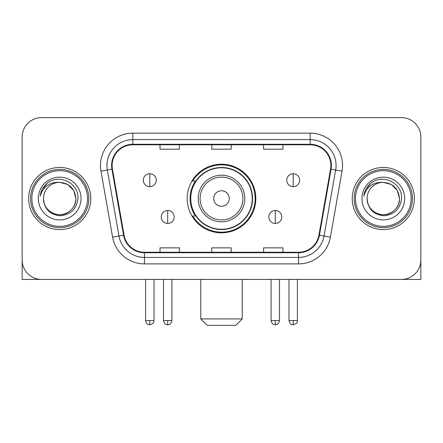 <?xml version="1.0" encoding="UTF-8"?>
<svg xmlns="http://www.w3.org/2000/svg" width="443" height="443" viewBox="0 0 443 443"><rect width="100%" height="100%" fill="white"/><g stroke="black" fill="none" stroke-linecap="round" stroke-linejoin="round"><path stroke-width="0.66" d="M187.195 198.525A34.305 34.305 0 0 0 221.5 232.824A34.305 34.305 0 0 0 255.805 198.525A34.305 34.305 0 0 0 221.5 164.22A34.305 34.305 0 0 0 187.195 198.525M195.424 215.996A31.392 31.392 0 0 1 195.424 181.049M22.15 137.037L22.15 260.013A19.414 19.414 0 0 0 41.564 279.428L401.436 279.428A19.414 19.414 0 0 0 420.85 260.013L420.85 137.037A19.414 19.414 0 0 0 401.436 117.617L41.564 117.617A19.414 19.414 0 0 0 22.15 137.037L22.15 260.013M28.623 198.525A31.065 31.065 0 0 0 59.689 229.59A31.065 31.065 0 0 0 90.76 198.525A31.065 31.065 0 0 0 59.689 167.454A31.065 31.065 0 0 0 28.623 198.525A31.065 31.065 0 0 0 59.689 229.59A31.065 31.065 0 0 0 90.76 198.525A31.065 31.065 0 0 0 59.689 167.454A31.065 31.065 0 0 0 28.623 198.525M352.24 198.525A31.065 31.065 0 0 0 383.311 229.59A31.065 31.065 0 0 0 414.377 198.525A31.065 31.065 0 0 0 383.311 167.454A31.065 31.065 0 0 0 352.24 198.525A31.065 31.065 0 0 0 383.311 229.59A31.065 31.065 0 0 0 414.377 198.525A31.065 31.065 0 0 0 383.311 167.454A31.065 31.065 0 0 0 352.24 198.525M112.118 165.516A20.71 20.71 0 0 1 132.828 144.8L310.172 144.8A20.71 20.71 0 0 1 330.567 169.11L318.927 235.128A20.71 20.71 0 0 1 298.532 252.244L144.468 252.244A20.71 20.71 0 0 1 124.073 235.128L112.433 169.11A20.71 20.71 0 0 1 112.118 165.516M111.597 165.516A21.231 21.231 0 0 0 111.918 169.198L123.564 235.216A21.231 21.231 0 0 0 144.468 252.759L298.532 252.759A21.231 21.231 0 0 0 319.436 235.216L331.082 169.198A21.231 21.231 0 0 0 310.172 144.285L132.828 144.285A21.231 21.231 0 0 0 111.597 165.516M100.96 171.131A32.361 32.361 0 0 1 132.828 133.149L310.172 133.149A32.361 32.361 0 0 1 342.04 171.131L330.4 237.155A32.361 32.361 0 0 1 298.532 263.895L144.468 263.895A32.361 32.361 0 0 1 112.6 237.155L100.96 171.131L107.333 170.007A25.888 25.888 0 0 1 132.828 139.623L310.172 139.623A25.888 25.888 0 0 1 335.667 170.007L324.027 236.03A25.888 25.888 0 0 1 298.532 257.422L144.468 257.422A25.888 25.888 0 0 1 118.973 236.03L107.333 170.007A25.888 25.888 0 0 1 106.94 165.516M401.436 117.617L41.564 117.617M41.564 279.428L401.436 279.428M345.773 279.428L420.85 279.428L420.85 137.037M319.436 235.216L324.027 236.03L335.667 170.007L342.04 171.131M211.793 144.8L211.793 149.186L231.207 149.186L231.207 144.8M160.012 144.8L160.012 149.186L179.432 149.186L179.432 144.8M263.568 144.8L263.568 149.186L282.988 149.186L282.988 144.8M231.207 252.244L231.207 247.858L211.793 247.858L211.793 252.244M179.432 252.244L179.432 247.858L160.012 247.858L160.012 252.244M282.988 252.244L282.988 247.858L263.568 247.858L263.568 252.244M22.15 253.54L22.15 279.428L97.227 279.428M87.52 198.525A27.831 27.831 0 0 0 59.689 170.693A27.831 27.831 0 0 0 31.857 198.525A27.831 27.831 0 0 0 59.689 226.356A27.831 27.831 0 0 0 87.52 198.525M88.816 198.525A29.127 29.127 0 0 0 59.689 169.398A29.127 29.127 0 0 0 30.561 198.525A29.127 29.127 0 0 0 59.689 227.647A29.127 29.127 0 0 0 88.816 198.525M43.508 198.525A16.181 16.181 0 0 1 59.689 182.344C69.518 183.302 74.911 188.696 75.869 198.525L73.704 190.435L67.779 184.509L59.689 182.344L67.779 184.509L73.704 190.435L75.869 198.525L73.704 190.435L67.779 184.509L59.689 182.344L67.779 184.509L73.704 190.435L75.869 198.525L73.704 190.435L67.779 184.509L59.689 182.344L67.779 184.509L73.704 190.435L75.869 198.525L73.704 190.435L67.779 184.509L59.689 182.344L67.779 184.509L73.704 190.435L75.869 198.525C76.423 210.486 61.682 218.997 51.598 212.535C46.426 209.295 43.73 204.627 43.508 198.525C44.283 209.074 49.948 214.811 60.508 215.741C70.874 214.622 76.678 208.88 77.913 198.525C79.114 183.114 58.919 173.313 47.285 183.241C43.226 186.636 40.845 190.944 40.147 196.166C43.198 186.531 49.716 181.923 59.689 182.344L67.779 184.509L73.704 190.435L75.869 198.525C76.423 210.486 61.682 218.997 51.598 212.535C46.426 209.295 43.73 204.627 43.508 198.525C42.96 210.486 57.695 218.997 67.779 212.535C72.957 209.295 75.653 204.627 75.869 198.525C75.653 204.627 72.957 209.295 67.779 212.535C57.695 218.997 42.96 210.486 43.508 198.525C43.73 204.627 46.426 209.295 51.598 212.535C61.682 218.997 76.423 210.486 75.869 198.525C76.423 210.486 61.682 218.997 51.598 212.535C46.426 209.295 43.73 204.627 43.508 198.525C43.73 204.627 46.426 209.295 51.598 212.535C61.682 218.997 76.423 210.486 75.869 198.525C75.653 204.627 72.957 209.295 67.779 212.535C57.695 218.997 42.96 210.486 43.508 198.525C42.96 210.486 57.695 218.997 67.779 212.535C72.957 209.295 75.653 204.627 75.869 198.525C76.423 210.486 61.682 218.997 51.598 212.535C46.426 209.295 43.73 204.627 43.508 198.525C42.96 210.486 57.695 218.997 67.779 212.535C72.957 209.295 75.653 204.627 75.869 198.525C76.423 210.486 61.682 218.997 51.598 212.535C46.426 209.295 43.73 204.627 43.508 198.525C43.73 204.627 46.426 209.295 51.598 212.535C61.682 218.997 76.423 210.486 75.869 198.525C76.517 211.084 60.37 219.423 50.513 211.854M38.331 198.525A21.358 21.358 0 0 0 59.689 219.883A21.358 21.358 0 0 0 81.047 198.525A21.358 21.358 0 0 0 59.689 177.167A21.358 21.358 0 0 0 38.331 198.525M47.279 183.247L42.506 188.923M42.212 189.471L42.639 188.69L42.212 189.471M235.737 325.383L207.263 325.383L200.79 318.91L242.21 318.91L235.737 325.383M229.269 198.525A7.769 7.769 0 0 0 221.5 190.756A7.769 7.769 0 0 0 213.731 198.525A7.769 7.769 0 0 0 221.5 206.288A7.769 7.769 0 0 0 229.269 198.525M244.802 198.525A23.302 23.302 0 0 0 221.5 175.223A23.302 23.302 0 0 0 198.198 198.525A23.302 23.302 0 0 0 221.5 221.821A23.302 23.302 0 0 0 244.802 198.525A23.302 23.302 0 0 1 221.5 221.821A23.302 23.302 0 0 1 198.198 198.525M252.244 198.525A30.744 30.744 0 0 0 221.5 167.781A30.744 30.744 0 0 0 190.756 198.525A30.744 30.744 0 0 0 221.5 229.269A30.744 30.744 0 0 0 252.244 198.525M255.157 198.525A33.657 33.657 0 0 1 192.738 215.996L195.856 215.996A31.032 31.032 0 0 0 242.033 221.793A31.032 31.032 0 0 0 242.033 175.251A31.032 31.032 0 0 0 195.856 181.049L192.738 181.049A33.657 33.657 0 0 1 255.157 198.525M149.784 173.734A6.473 6.473 0 0 0 143.316 180.207A6.473 6.473 0 0 0 149.784 186.68A6.473 6.473 0 0 0 156.257 180.207A6.473 6.473 0 0 0 149.784 173.734L149.784 186.68A6.473 6.473 0 0 0 156.257 180.207A6.473 6.473 0 0 0 149.784 173.734M293.216 173.734A6.473 6.473 0 0 0 286.743 180.207A6.473 6.473 0 0 0 293.216 186.68A6.473 6.473 0 0 0 299.684 180.207A6.473 6.473 0 0 0 293.216 173.734L293.216 186.68A6.473 6.473 0 0 0 299.684 180.207A6.473 6.473 0 0 0 293.216 173.734M167.714 210.497A6.473 6.473 0 0 0 161.241 216.97A6.473 6.473 0 0 0 167.714 223.444A6.473 6.473 0 0 0 174.188 216.97A6.473 6.473 0 0 0 167.714 210.497L167.714 223.444A6.473 6.473 0 0 0 174.188 216.97A6.473 6.473 0 0 0 167.714 210.497M275.286 210.497A6.473 6.473 0 0 0 268.812 216.97A6.473 6.473 0 0 0 275.286 223.444A6.473 6.473 0 0 0 281.759 216.97A6.473 6.473 0 0 0 275.286 210.497L275.286 223.444A6.473 6.473 0 0 0 281.759 216.97A6.473 6.473 0 0 0 275.286 210.497M411.143 198.525A27.831 27.831 0 0 0 383.311 170.693A27.831 27.831 0 0 0 355.48 198.525A27.831 27.831 0 0 0 383.311 226.356A27.831 27.831 0 0 0 411.143 198.525M412.439 198.525A29.127 29.127 0 0 0 383.311 169.398A29.127 29.127 0 0 0 354.184 198.525A29.127 29.127 0 0 0 383.311 227.647A29.127 29.127 0 0 0 412.439 198.525M367.131 198.525A16.181 16.181 0 0 1 383.311 182.344C393.135 183.302 398.528 188.696 399.492 198.525L397.321 190.435L391.402 184.509L383.311 182.344L391.402 184.509L397.321 190.435L399.492 198.525L397.321 190.435L391.402 184.509L383.311 182.344L391.402 184.509L397.321 190.435L399.492 198.525L397.321 190.435L391.402 184.509L383.311 182.344L391.402 184.509L397.321 190.435L399.492 198.525L397.321 190.435L391.402 184.509L383.311 182.344L391.402 184.509L397.321 190.435L399.492 198.525C400.04 210.486 385.305 218.997 375.221 212.535C370.043 209.295 367.347 204.627 367.131 198.525C367.906 209.074 373.571 214.811 384.131 215.741C394.497 214.622 400.295 208.88 401.535 198.525C402.737 183.114 382.542 173.313 370.902 183.241C366.843 186.636 364.467 190.944 363.769 196.166C366.821 186.531 373.333 181.923 383.311 182.344L391.402 184.509L397.321 190.435L399.492 198.525C400.04 210.486 385.305 218.997 375.221 212.535C370.043 209.295 367.347 204.627 367.131 198.525C366.577 210.486 381.318 218.997 391.402 212.535C396.574 209.295 399.27 204.627 399.492 198.525C399.27 204.627 396.574 209.295 391.402 212.535C381.318 218.997 366.577 210.486 367.131 198.525C367.347 204.627 370.043 209.295 375.221 212.535C385.305 218.997 400.04 210.486 399.492 198.525C400.04 210.486 385.305 218.997 375.221 212.535C370.043 209.295 367.347 204.627 367.131 198.525C367.347 204.627 370.043 209.295 375.221 212.535C385.305 218.997 400.04 210.486 399.492 198.525C399.27 204.627 396.574 209.295 391.402 212.535C381.318 218.997 366.577 210.486 367.131 198.525C366.577 210.486 381.318 218.997 391.402 212.535C396.574 209.295 399.27 204.627 399.492 198.525C400.04 210.486 385.305 218.997 375.221 212.535C370.043 209.295 367.347 204.627 367.131 198.525C366.577 210.486 381.318 218.997 391.402 212.535C396.574 209.295 399.27 204.627 399.492 198.525C400.04 210.486 385.305 218.997 375.221 212.535C370.043 209.295 367.347 204.627 367.131 198.525C367.347 204.627 370.043 209.295 375.221 212.535C385.305 218.997 400.04 210.486 399.492 198.525C400.14 211.084 383.987 219.423 374.136 211.854M361.953 198.525A21.358 21.358 0 0 0 383.311 219.883A21.358 21.358 0 0 0 404.669 198.525A21.358 21.358 0 0 0 383.311 177.167A21.358 21.358 0 0 0 361.953 198.525M370.896 183.247L366.128 188.923M365.829 189.471L366.261 188.69M310.172 133.149L310.172 144.285M107.333 170.007L111.918 169.198M144.468 263.895L144.468 252.759M298.532 252.759L298.532 263.895M112.6 237.155L123.564 235.216M331.082 169.198L335.667 170.007M132.828 133.149L132.828 144.285M324.027 236.03L330.4 237.155M242.902 198.525A21.402 21.402 0 0 0 221.5 177.117A21.402 21.402 0 0 0 200.098 198.525A21.402 21.402 0 0 0 221.5 219.927A21.402 21.402 0 0 0 242.902 198.525M149.784 320.527L145.581 320.527C146.312 323.528 147.713 324.929 149.784 324.736L149.784 320.527L153.992 320.527L153.992 279.428M293.216 320.527L289.008 320.527C289.744 323.528 291.145 324.929 293.216 324.736L293.216 320.527L297.419 320.527L297.419 279.428M167.714 320.527L163.506 320.527C164.242 323.528 165.643 324.929 167.714 324.736L167.714 320.527L171.923 320.527L171.923 279.428M275.286 320.527L271.077 320.527C271.814 323.528 273.215 324.929 275.286 324.736L275.286 320.527L279.494 320.527L279.494 279.428M242.21 279.428L242.21 318.91M200.79 279.428L200.79 318.91M145.581 320.527L145.581 279.428M153.992 320.527C153.4 321.834 154.889 323.312 149.784 324.736M289.008 320.527L289.008 279.428M297.419 320.527C296.827 321.834 298.322 323.312 293.216 324.736M163.506 320.527L163.506 279.428M171.923 320.527C171.186 323.528 169.785 324.929 167.714 324.736M271.077 320.527L271.077 279.428M279.494 320.527C278.758 323.528 277.357 324.929 275.286 324.736"/></g></svg>

